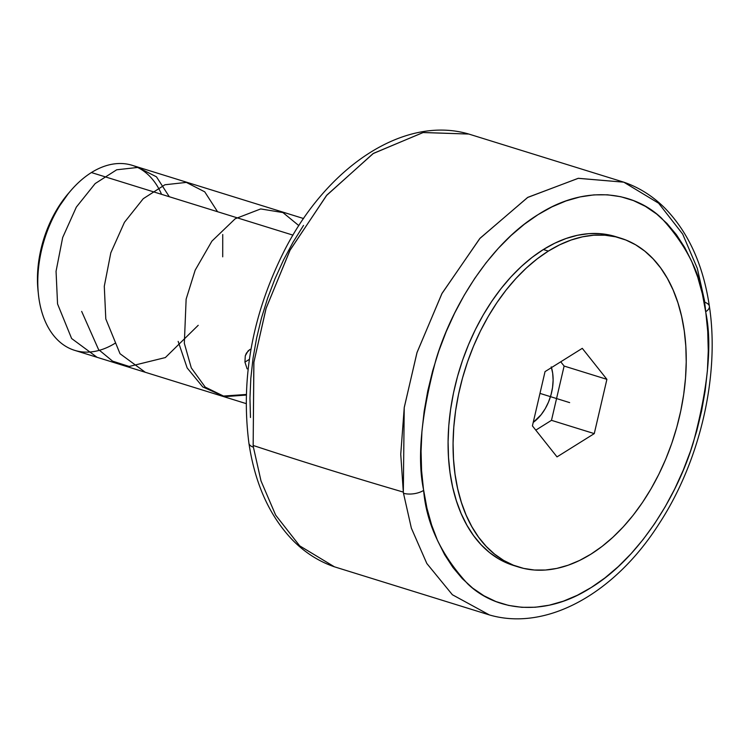 <?xml version="1.0" encoding="UTF-8"?>
<svg xmlns="http://www.w3.org/2000/svg" width="749" height="749" viewBox="0 0 749 749"><rect width="100%" height="100%" fill="white"/><g stroke="black" fill="none" stroke-linecap="round" stroke-linejoin="round"><path stroke-width="1.12" d="M468.818 134.052L423.26 132.498L373.442 153.367L326.901 195.049L290.209 249.857L266.176 308.045L253.902 362.085L253.162 445.468A226.61 144.445 107.3 0 0 253.415 447.2A14.531 6.741 171.6 0 1 248.911 443.23A14.531 6.741 -8.4 0 0 253.415 447.2A226.61 144.445 -72.7 0 1 253.162 445.468L253.836 362.516L265.979 308.654L289.854 250.522L326.452 195.583L373.011 153.639L423.016 132.545L468.818 134.052C404.217 115.009 327.463 166.447 284.751 249.885C252.497 313.653 240.551 378.105 248.921 443.239C255.006 483.948 269.687 516.361 292.971 540.478C305.096 552.687 318.915 561.469 334.428 566.815L299.722 545.881L275.698 515.19L261.017 480.942L253.415 447.2L260.989 480.867L275.641 515.097L299.656 545.824L334.428 566.815L489.406 614.938L452.359 594.725L426.799 563.445L411.351 528.101L403.496 493.282A226.61 144.445 -72.7 0 1 403.327 492.102A4844.317 2220.242 172 0 1 253.162 445.468A4844.317 2220.242 -8 0 0 403.327 492.102L400.743 454.259L404.263 407.372L417.071 352.358L442.069 293.299L480.072 238.219L527.848 197.324L578.35 178.299L623.795 182.176L578.181 178.328L527.549 197.511L479.744 238.585L441.826 293.758L416.931 352.788L404.226 407.671L403.327 492.102A226.61 144.445 107.3 0 0 403.496 493.282A14.531 6.713 -8.3 0 0 423.625 490.408A14.531 6.713 171.7 0 1 403.496 493.282L411.36 528.157L426.836 563.51L452.405 594.762L489.406 614.938C547.154 631.772 615.201 592.834 659.045 523.841C700.006 461.318 719.929 375.661 709.387 306.304A14.531 6.713 171.7 0 1 705.698 311.715C702.871 278.291 688.144 247.095 661.498 218.128C634.216 191.884 586.111 183.814 538.428 214.411C490.548 243.528 452.134 305.77 436.04 359.426C421.21 414.637 417.015 457.929 423.475 489.312L423.625 490.408C426.453 523.832 441.18 555.028 467.825 583.995C495.108 610.248 543.222 618.309 590.895 587.722C638.785 558.604 677.19 496.362 693.284 442.696C708.114 387.495 712.308 344.194 705.858 312.82L705.698 311.715A14.531 6.713 -8.3 0 0 709.387 306.313A14.531 6.713 -8.3 0 0 704.893 302.343L697.347 268.488L682.685 234.091L658.624 203.222L623.795 182.176L468.818 134.052M247.123 368.873L244.932 362.113L249.38 359.342L244.932 362.113L245.288 355.784L246.412 353.125L249.801 349.558M115.374 343.089A96.883 61.755 -72.7 0 1 38.461 294.647A96.883 61.755 -72.7 0 1 70.743 190.686A96.883 61.755 -72.7 0 1 91.406 172.551L292.981 235.139L91.406 172.551A96.883 61.755 107.3 0 0 38.386 269.406A96.883 61.755 107.3 0 0 74.657 350.345L246.112 403.589M244.932 362.113L245.288 355.784L248.059 350.944L250.175 349.343M551.47 367.59A38.751 24.708 -72.7 0 1 533.222 422.399L541.181 414.674L545.197 408.729L548.511 402.044L550.992 394.873L552.547 387.486L553.118 380.164L552.678 373.208L551.245 366.86M70.743 190.686L68.421 193.382A91.069 58.057 107.3 0 0 38.077 291.108L38.461 294.647M513.73 565.523L498.675 558.866L489.574 552.575L481.195 544.813L473.611 535.675L466.917 525.236L461.159 513.608L456.403 500.884L452.677 487.206L450.046 472.703L448.511 457.508L448.089 441.76L448.791 425.629L450.617 409.263L453.538 392.813L457.527 376.447L462.545 360.316L468.556 344.568L475.484 329.373L483.274 314.87L491.85 301.192L501.128 288.487L511.015 276.849L521.416 266.419L532.23 257.281L543.362 249.529L548.362 251.084L543.362 249.529A172.167 109.747 107.3 0 0 449.138 421.65A172.167 109.747 107.3 0 0 513.599 565.486L518.589 567.04A172.167 109.747 -72.7 0 1 454.128 423.194A172.167 109.747 -72.7 0 1 548.362 251.084A172.167 109.747 -72.7 0 1 620.715 238.191A172.167 109.747 -72.7 0 1 685.176 382.037A172.167 109.747 -72.7 0 1 590.952 554.148A172.167 109.747 -72.7 0 1 518.589 567.04M423.475 489.312L426.949 508.187L431.602 524.946L437.519 540.506L444.663 554.737L452.958 567.489L462.32 578.649L472.666 588.096L483.901 595.755L495.904 601.55L508.571 605.417L521.772 607.317L535.385 607.242L549.279 605.192L563.323 601.185L577.376 595.258L591.307 587.459L604.986 577.882L618.281 566.6L631.061 553.736L643.194 539.402L654.579 523.748L665.103 506.914L674.662 489.06L683.172 470.363L690.541 451.01L696.701 431.162L701.588 411.042L705.165 390.819L707.402 370.689L708.264 350.86L707.739 331.507L705.858 312.82L702.375 293.936L697.731 277.186L691.804 261.616L684.661 247.395L676.366 234.643L667.003 223.483L656.658 214.027L645.423 206.368L633.42 200.582L620.762 196.715L607.551 194.806L593.938 194.88L580.044 196.931L566.001 200.947L551.947 206.874L538.016 214.663L524.337 224.251L511.043 235.523L498.272 248.387L486.129 262.721L474.744 278.385L464.221 295.218L454.662 313.063L446.151 331.76L438.792 351.122L432.632 370.961L427.735 391.09L424.159 411.313L421.93 431.443L421.069 451.273L421.584 470.625L423.475 489.312M620.715 238.191L615.725 236.647A172.167 109.747 107.3 0 0 543.362 249.529L554.7 243.238L566.141 238.472L577.554 235.261L588.854 233.651L599.912 233.66L610.632 235.27L618.206 237.461M548.362 251.084L537.22 258.836L526.407 267.973L516.005 278.403L506.118 290.032L496.84 302.746L488.264 316.424L480.474 330.927L473.546 346.122L467.545 361.861L462.517 377.992L458.528 394.358L455.607 410.808L453.782 427.183L453.079 443.314L453.501 459.053L455.036 474.248L457.676 488.76L461.393 502.439L466.15 515.153L471.907 526.79L478.602 537.22L486.185 546.367L494.565 554.12L503.665 560.421L513.402 565.195L523.682 568.407L534.402 570.026L545.469 570.026L556.76 568.416L568.182 565.205L579.614 560.439L590.952 554.148L602.084 546.396L612.897 537.258L623.308 526.828L633.195 515.2L642.464 502.485L651.04 488.807L658.83 474.304L665.758 459.109L671.769 443.371L676.787 427.239L680.775 410.864L683.697 394.414L685.522 378.048L686.224 361.917L685.812 346.169L684.277 330.974L681.637 316.471L677.92 302.793L673.154 290.069L667.396 278.441L660.702 268.002L653.128 258.864L644.749 251.102L635.648 244.811L625.902 240.036L615.622 236.824L604.902 235.205L593.845 235.205L582.544 236.815L571.131 240.017L559.69 244.792L548.362 251.084M545.038 371.616L582.282 348.341L606.896 379.34L594.266 433.615L557.022 456.89L532.417 425.891L545.038 371.616L582.282 348.341L606.896 379.34L594.266 433.615L551.489 420.329L564.119 366.055L606.896 379.34L564.119 366.055L560.739 361.804L564.119 366.055L551.489 420.329L594.266 433.615L557.022 456.89L532.417 425.891L545.038 371.616M303.532 225.402L293.028 242.236L283.478 260.081L274.995 278.759L267.646 298.111L261.495 317.932L256.617 338.042L253.04 358.247L250.821 378.357L249.96 398.168L250.475 417.502M535.788 430.141L551.489 420.329L535.788 430.141M68.646 193.13L56.063 210.9L48.273 226.61L42.44 243.472L38.789 260.83L37.45 278.019L38.105 291.352M303.579 218.539L132.124 165.295A96.883 61.755 107.3 0 0 91.406 172.551A96.883 61.755 -72.7 0 1 161.569 194.337M539.973 393.394L569.652 402.616M246.262 394.461L223.183 396.071L202.736 386.915L187.166 367.956L178.159 341.385M145.297 372.281L120.018 353.715L105.796 318.915L104.289 286.258L110.815 252.816L124.437 222.322L143.246 198.7L164.93 184.76L186.351 182.41L204.739 191.838L217.556 211.724M222.734 234.54L222.715 256.832M198.213 325.309L165.36 357.563L129.184 366.467L112.584 361.14L98.568 349.577L81.669 311.415M97.061 357.301L71.623 338.52L57.551 303.925L56.053 271.297L62.663 237.564L76.332 207.108L95.17 183.571L116.704 169.78L138.003 167.42L156.466 176.83L169.311 196.744M246.243 395.069L224.7 396.642L205.226 387.121L191.285 367.89L184.329 343.295L186.136 299.123L195.171 270.183L211.901 241.141L235.223 218.755L260.699 208.934L282.935 212.566L298.86 225.636M623.795 182.176C639.309 187.522 653.128 196.304 665.252 208.512C688.64 232.752 703.358 265.352 709.387 306.304"/></g></svg>
